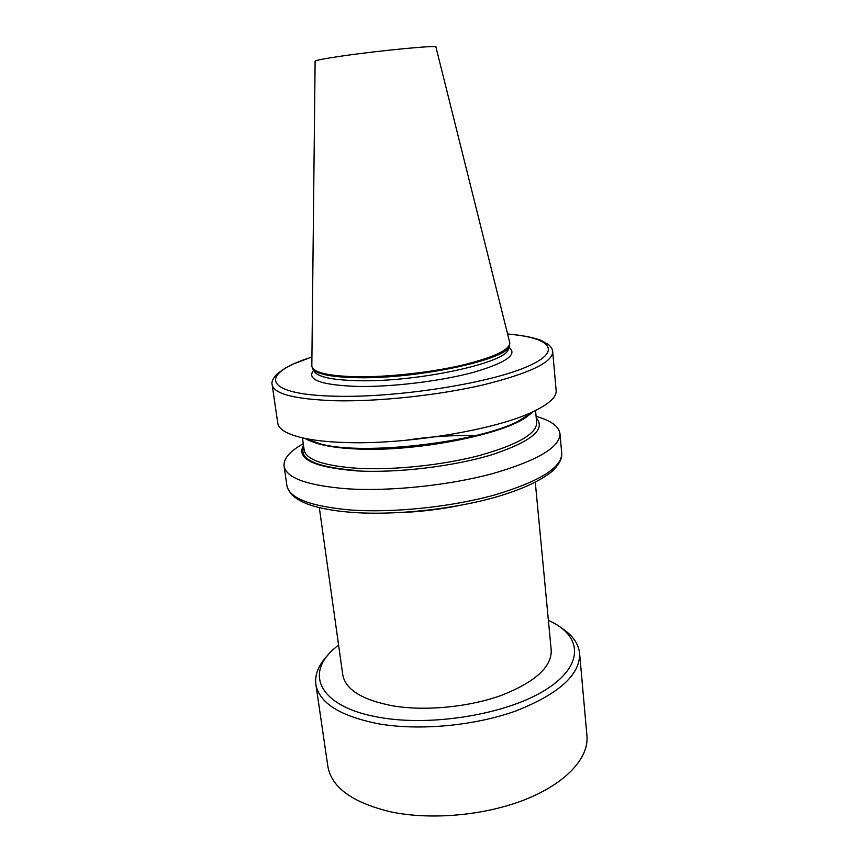 <?xml version="1.0" encoding="UTF-8"?>
<svg xmlns="http://www.w3.org/2000/svg" width="859" height="859" viewBox="0 0 859 859"><rect width="100%" height="100%" fill="white"/><g stroke="black" fill="none" stroke-linecap="round" stroke-linejoin="round"><path stroke-width="1.29" d="M319.323 507.605L342.752 674.712C345.393 689.637 362.208 700.042 393.186 705.915C425.763 711.316 469.411 707.043 501.86 695.199C535.318 681.896 551.768 666.895 551.22 650.22L535.286 482.232M357.666 376.779C328.535 376.124 313.256 372.613 311.817 366.224L315.124 61.204C315.436 60.313 324.573 58.573 342.558 55.953C380.795 50.391 438.455 44.947 435.921 47.009L509.827 342.966C509.505 350.161 493.184 357.666 460.853 365.472C429.575 372.591 388.139 377.112 357.666 376.779M509.827 342.966L509.398 346.263C506.434 359.781 417.238 379.034 357.784 377.702C332.551 377.219 317.626 374.427 312.998 369.338L311.817 366.224M536.252 417.968C546.227 429.135 531.732 441.311 492.733 454.486C454.411 466.33 397.363 473.223 356.646 470.882C313.718 467.382 296.001 458.856 303.495 445.306M536.102 416.357C550.952 420.566 558.908 426.332 559.982 433.666C560.057 447.26 537.498 460.607 492.314 473.706C448.366 485.518 389.524 491.584 346.929 488.792C307.232 485.56 286.272 477.991 284.05 466.083C283.395 458.695 289.794 451.243 303.27 443.706M532.537 412.191C529.251 415.208 524.419 418.258 518.052 421.329C478.001 442.278 365.794 455.453 321.985 444.361C315.07 442.847 309.659 441 305.772 438.831M507.615 333.979C521.263 335.16 532.258 337.233 540.612 340.175L548.235 344.319C551.21 346.918 552.691 349.409 552.702 351.782L556.138 390.437C556.718 396.783 549.427 403.666 534.277 411.096C497.2 429.908 402.409 445.563 340.701 442.342C326.087 441.698 313.793 440.313 303.828 438.165C287.368 434.45 278.681 429.436 277.768 423.143L272.153 384.735C271.294 381.836 273.001 378.175 277.296 373.74L285.306 368.082L293.144 364.109L311.881 356.968M548.375 620.241L555.139 623.763C583.444 640.019 582.005 668.495 542.684 691.581C503.728 714.72 431.078 726.499 380.161 717.501C320.858 707.687 304.644 675.238 332.82 649.887L338.575 644.884M561.217 627.822C572.352 634.93 578.483 643.423 579.6 653.269C580.362 674.412 559.456 693.514 516.893 710.576C475.467 725.737 419.503 731.009 378.336 723.772C339.896 716.052 319.076 702.887 315.854 684.258C314.662 674.412 318.657 664.737 327.837 655.234M579.6 653.269L586.944 735.916C588.995 757.606 566.596 782.871 526.062 799.203C485.593 815.502 430.724 820.495 390.126 811.712C352.179 802.446 331.434 787.327 327.87 766.357L315.854 684.258M459.017 505.575C439.174 509.548 419.149 511.9 398.93 512.64M509.022 347.315C518.052 354.456 506.069 362.82 473.073 372.43C440.721 381.138 392.542 387.022 357.999 386.453C320.858 385.122 306.072 379.721 313.61 370.272M561.732 453.348C561.904 457.858 560.616 462.947 552.047 471.408C540.322 480.89 522.143 489.286 497.522 496.599C454.067 509.28 394.485 515.658 351.277 512.329C311.817 509.129 290.363 500.228 286.906 485.625C289.225 498.166 310.174 506.262 349.763 509.924C392.219 513.134 450.803 507.132 494.516 495.009C539.463 481.534 561.872 467.64 561.732 453.348L559.982 433.666M508.614 348.432L508.174 349.634C505.167 363.11 417.549 382.115 359.094 380.72C334.269 380.204 319.569 377.402 314.963 372.334L314.265 371.271M535.544 410.484L536.692 422.692C536.639 433.795 517.655 444.704 479.73 455.442C442.943 465.127 393.884 470.292 357.967 468.316C324.036 465.932 306.094 459.833 304.161 450.009L302.443 437.865M357.237 470.549C316.413 467.328 298.567 459.361 303.689 446.659M316.166 442.374L311.42 440.764M527.49 415.38L523.249 418.054M530.368 413.555C513.779 432.464 418.118 452.564 355.433 448.924C332.734 447.775 316.992 444.683 308.188 439.658M552.702 351.782C552.509 362.369 529.316 373.407 483.123 384.907C438.208 395.355 378.261 401.744 335.128 400.745C294.97 399.306 273.978 393.98 272.153 384.735M311.881 357.076C259.085 373.418 261.018 394.915 336.674 396.246C396.493 397.696 485.775 383.887 524.709 367.673C564.299 351.492 551.156 337.523 507.648 334.076M477.647 435.696L474.061 435.577M473.781 435.577C451.598 435.116 428.598 436.737 404.804 440.42M314.426 371.507L312.998 369.338M284.05 466.083L286.906 485.625M509.398 346.263L508.517 348.7M518.052 421.329L534.277 411.096M321.985 444.361L303.828 438.165"/></g></svg>
